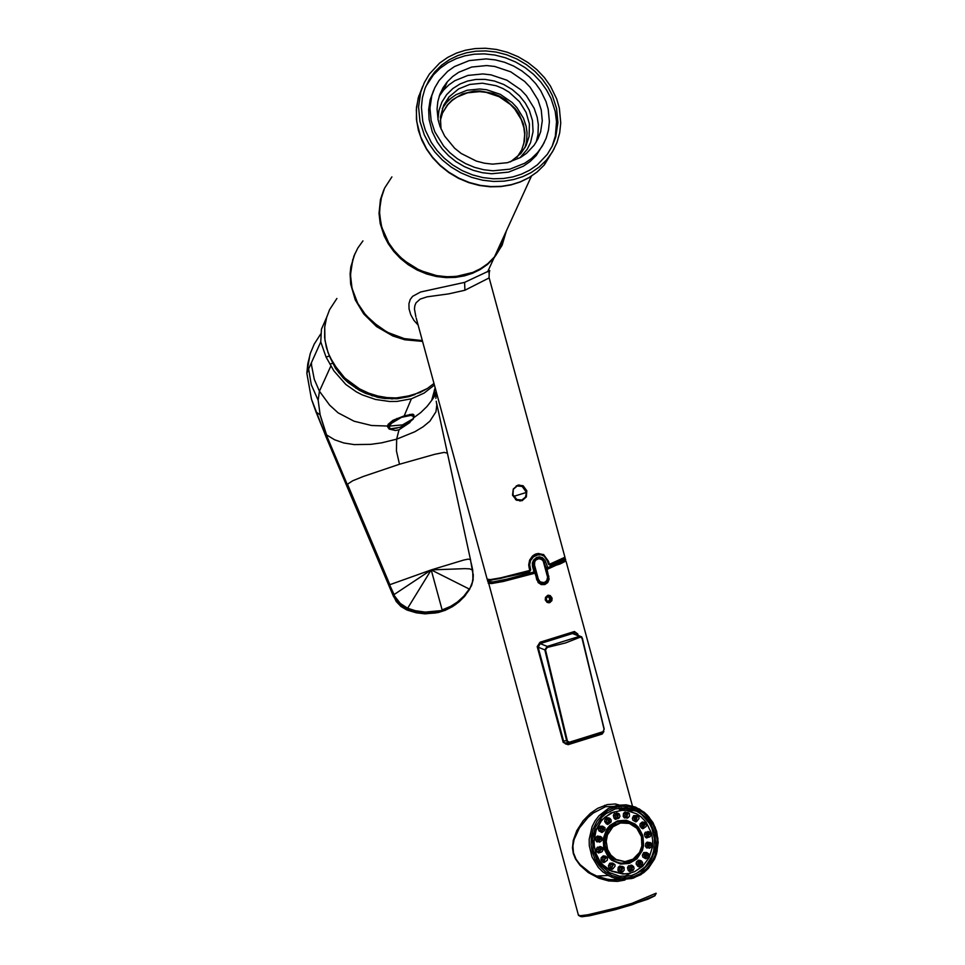 <?xml version="1.0" encoding="UTF-8"?>
<svg xmlns="http://www.w3.org/2000/svg" width="965" height="965" viewBox="0 0 965 965"><rect width="100%" height="100%" fill="white"/><g stroke="black" fill="none" stroke-linecap="round" stroke-linejoin="round"><path stroke-width="1.45" d="M446.035 83.364L447.036 82.435M446.168 84.365L443.623 86.826M439.232 96.162L443.562 90.107L448.882 84.872L454.877 80.686L467.88 75.427L482.826 73.943L490.908 74.836L506.939 80.216L520.811 89.781L526.347 95.656L534.176 108.285L537.203 117.308L538.337 124.606L537.988 134.642L536.238 142.036M538 99.914L541.244 109.926L542.282 120.818L540.629 131.843L537.963 138.827L534.152 145.208L526.528 153.314L520.533 157.476L507.53 162.687L492.584 164.134L484.514 163.218L476.384 161.119L461.198 153.483L454.672 148.26L444.696 136.149L440.052 126.572L438.098 119.793L437.061 108.948L437.833 101.59L439.847 94.425L443.068 87.731L447.362 81.723L452.681 76.5L458.677 72.303L471.692 67.043L486.637 65.56L494.719 66.452L510.75 71.832L524.622 81.41L530.171 87.272L538 99.914M434.805 131.783L443.659 146.113L449.943 152.772L457.338 158.706L465.649 163.64L474.587 167.367L483.803 169.756L492.97 170.793L509.93 169.152L524.695 163.242L531.498 158.525L537.541 152.627L542.475 145.811L546.166 138.176L548.482 130.022L549.387 121.638L548.216 109.274L545.997 101.542L540.702 90.65L535.635 83.545L529.339 76.886L521.92 70.952L513.585 66.018L504.635 62.303L495.395 59.914L486.215 58.901L469.243 60.59L454.479 66.561L447.676 71.326L439.051 80.553L434.769 87.791L431.789 95.704L429.944 108.164L431.126 120.468L434.805 131.783M433.659 90.276L430.173 99.709L428.665 109.624L429.099 119.503L432.284 131.879L437.266 141.988L442.32 149.068L448.592 155.727L455.999 161.662L464.298 166.595L473.236 170.322L482.464 172.723L491.619 173.748L508.579 172.108L523.332 166.209L530.135 161.481L536.19 155.582L544.248 142.567M552.137 146.342L555.357 136.017L556.528 121.771L555.201 111.325L551.003 98.442L546.636 90.155L540.846 82.049L533.645 74.426L525.165 67.647L515.648 62.013L505.407 57.755L494.852 55.041L484.358 53.883L474.31 54.197L464.973 55.813L456.385 58.576L448.086 62.641L440.305 68.093L433.418 74.884L425.746 86.573M552.354 95.487L556.576 108.478L557.915 122.615L555.756 136.921L552.306 145.992L547.348 154.279L537.445 164.774L529.676 170.178L521.389 174.195L512.813 176.921L503.477 178.501L493.429 178.79L482.958 177.608L472.416 174.87L462.211 170.612L452.706 164.967L444.262 158.188L437.085 150.576L431.307 142.482L425.288 130.07L422.754 121.276L421.416 107.224L422.417 97.67L425.022 88.394L429.184 79.697L434.757 71.917L441.656 65.125L449.425 59.673L457.736 55.608L466.312 52.846L475.649 51.229L485.709 50.916L496.203 52.074L506.758 54.788L516.999 59.046L526.516 64.679L535.008 71.458L542.197 79.082L547.987 87.188L552.354 95.487M424.347 135.016L428.882 143.628L434.889 152.072L442.356 159.997L451.162 167.054L461.053 172.928L471.692 177.367L482.669 180.226L493.573 181.456L504.044 181.155L513.766 179.502L522.704 176.667L531.341 172.482L539.435 166.861L546.636 159.852L552.511 151.734L556.914 142.651L559.676 132.929L560.749 122.941L559.362 108.213L556.721 99.009L550.424 86.042L544.393 77.586L536.89 69.661L528.048 62.592L518.133 56.718L507.469 52.291L496.468 49.456L485.54 48.25L475.057 48.576L465.335 50.264L456.397 53.135L447.748 57.381L439.642 63.051L429.389 74.052L424.298 82.664L420.752 92.073L418.569 106.898L419.968 121.554L424.347 135.016M546.793 568.554L545.816 568.88M547.589 596.865L549.037 597.263L549.7 599.711L548.361 601.243M549.7 599.711L550.798 599.627L549.182 601.46L546.902 600.845L546.238 598.396L547.855 596.563L550.134 597.19L549.037 597.263M550.798 599.627L550.134 597.19M548.361 595.2L550.195 595.67L551.57 597.299L551.606 600.869L548.868 602.823M551.968 599.132L550.195 595.67M547.722 595.333L550.255 595.598L552.064 598.071L551.884 600.64L549.712 602.679L547.131 602.413L545.249 599.941L545.49 597.371L547.722 595.333M545.43 582.896L543.379 584.115M599.808 733.605L566.214 744.124M573.524 632.377L574.766 633.957M624.09 876.618L630.664 873.072M639.252 863.229L639.711 862.493M636.152 818.597L635.549 817.91M625.742 810.419L619.144 808.007M619.011 808.031L619.409 809.49L621.557 810.347M622.075 810.323L619.409 809.49M624.934 876.606L631.882 875.315L636.598 873.385L645.416 866.654L651.857 856.546L653.715 850.72L654.499 838.947L651.906 828.368L649.373 823.326L641.689 814.532L636.791 811.288L621.074 807.753M615.115 808.96L626.273 807.717L633.064 809.08L638.01 811.191L647.165 818.537L650.591 823.242L654.813 833.422L655.814 844.701L654.946 850.66L650.265 861.89L642.413 870.454L631.568 875.701L619.759 876.256L609.422 872.601L600.544 865.11L597.263 860.406L593.27 850.298L592.413 839.08L595.248 827.439L601.69 817.488L605.899 813.7L615.115 808.96M629.289 810.889L627.624 809.49L629.252 810.902M621.339 806.258L605.586 806.668L593.342 812.988L587.95 817.5L579.386 827.97L574.054 839.634L572.92 845.979L573.439 852.746L576.057 859.212L580.122 864.664L590.532 873.011L598.252 876.787L605.188 878.934L614.271 880.068L621.46 879.489M624.982 880.02L617.443 881.395L608.71 880.949L598.783 878.186L588.168 872.481L580.001 865.291L575.454 858.886L573.294 853.47L572.474 847.825L573.246 840.443L576.793 830.636L583.162 820.732L590.351 813.386L597.612 808.356L607.359 804.581L615.393 803.978L623.342 806.149M603.873 731.554L602.232 734.015L601.665 733.533L567.927 744.075L568.011 744.703L563.198 742.35L537.203 646.61L540.171 642.183L574.428 631.508L577.77 633.957L578.156 635.392M565.526 560.846L547.071 569.422L549.109 579.217L547.698 582.595L544.803 584.585L541.269 584.597L538.168 582.595L534.948 573.198L503.308 581.473L491.571 583.56L488.194 583.222M626.321 807.934L628.215 809.454M566.443 744.16L567.927 744.075L565.466 743.894L563.85 742.133M565.466 743.894L563.874 742.109L537.855 646.393L540.171 642.183M558.397 637.467L574.428 631.508M574.235 632.123L575.647 632.389L576.793 634.222L575.442 634.319M602.606 732.592L599.675 733.653M547.867 576.431L547.734 581.111L544.453 584.03L540.231 583.62L537.203 579.844L540.255 583.632M539.206 643.221L539.411 643.969M539.206 651.242L538.241 647.25L540.159 643.607L572.486 633.535L580.134 636.176M564.236 742.881L570.291 742.7L568.144 742.531L566.636 740.722L563.572 740.987M570.026 742.013L603.041 731.699L602.63 732.604L570.315 742.7L566.636 740.722L544.839 649.879L545.502 649.807L567.299 740.638M603.041 731.699L604.03 729.166L582.257 638.335L580.363 637.105L565.574 642.931L547.324 647.406L545.502 649.807M582.257 638.335L581.666 636.779L579.555 636.333L580.363 637.105M572.486 633.535L579.555 636.333L547.227 646.417L544.839 649.879L538.241 647.25M604.162 729.094L602.775 732.556M619.675 810.504L620.616 810.407M634.234 859.646L635.573 857.33M633.8 825.666L632.208 823.519M633.884 859.899L634.68 858.066M629.892 823.627L628.661 821.794M624.608 822.59L622.606 821.287L622.968 822.626M597.854 858.633L593.994 852.964M592.98 834.87L593.306 833.35M594.042 836.088L593.499 834.062L592.884 835.352M598.614 862.553L601.617 863.977M597.419 857.825L593.547 851.432M592.715 836.45L593.499 834.062M601.726 864.351L598.071 861.733M598.638 838.911L600.435 838.151L600.809 839.176L599.374 840.153L598.638 838.911M599.349 840.141L599.181 838.018L600.435 838.151M624.886 873.976L609.663 870.526L603.716 866.16L600.049 862.022L596.454 855.822L593.572 843.326L595.381 830.901L601.714 819.973L610.99 812.976L621.327 810.371M636.007 819.333L635.73 817.572M643.426 826.112L643.269 824.472M647.901 835.473L647.768 833.82M648.902 845.581L648.685 844.339M645.826 856.064L645.838 854.363M639.578 864.158L639.65 862.396L639.952 864.423L641.013 864.242L641.001 862.396L639.65 862.396M630.965 869.055L631.086 867.197M621.291 869.984L621.436 868.042M612.039 866.823L612.172 864.797M604.621 860.044L604.681 857.945M600.17 850.672L600.121 848.549M602.293 830.057L602.003 827.982M608.529 821.963L608.179 819.948L608.65 821.999L609.566 821.77L609.494 819.876L608.203 819.924M617.13 817.078L616.756 815.148M614.066 861.13L617.238 862.529L623.776 863.458L632.533 860.792L639.65 853.374L642.123 846.522L641.713 836.305L637.395 827.958L631.701 823.229L620.23 821.082M626.78 816.161L626.442 814.315M651.544 833.35L652.666 839.924L652.437 847.041L649.18 857.571L642.774 866.22L634.56 871.697L628.878 873.494L622.787 874L611.677 871.274L602.908 864.821L599.506 860.503L596.298 854.194L594.307 846.172L594.054 841.022L596.044 830.419L601.328 820.986L604.946 817.246L613.149 812.228L622.051 810.323L626.9 810.552L636.574 813.784L641.158 816.921L646.224 822.301L651.544 833.35M601.376 846.92L597.323 847.258L596.418 849.055L597.19 851.914L598.433 852.964L601.472 852.083M605.405 856.184L603.294 855.871L601.171 857.716L600.978 859.755L602.691 862.083L604.572 862.312M612.57 863.084L609.711 863.205L608.408 865.798L608.939 867.776L612.003 869.405L613.161 868.645M623.161 866.763L619.687 866.063L618.215 867.342L617.926 870.285L619.096 871.89L623.101 871.588M619.096 871.89L620.821 871.395L619.639 869.779L619.832 867.825L621.303 866.534L624.078 867.378L624.114 870.333L622.63 871.612L619.096 871.89M632.461 865.509L628.408 865.846L627.503 867.644L628.275 870.49L629.518 871.552L633.149 870.285M640.591 860.49L638.492 860.177L636.369 862.022L636.164 864.061L637.877 866.377L639.759 866.618M646.502 852.457L643.655 852.577L642.352 855.171L642.883 857.149L645.947 858.778L647.093 858.018M650.687 842.831L647.213 842.119L645.742 843.41L645.452 846.353L646.622 847.958L650.627 847.644M646.622 847.958L648.347 847.451L647.153 845.847L647.346 843.88L648.83 842.602L651.592 843.446L651.628 846.389L650.157 847.668L646.622 847.958M649.373 831.902L645.32 832.24L644.415 834.037L645.187 836.884L646.441 837.946L650.072 836.679M644.331 822.325L642.232 822.011L640.097 823.857L639.904 825.907L641.616 828.223L643.498 828.452M636.49 815.558L633.643 815.678L632.34 818.272L632.871 820.25L635.935 821.866L637.081 821.119M628.456 812.795L624.97 812.084L623.499 813.362L623.209 816.318L624.391 817.922L628.396 817.608M624.391 817.922L626.116 817.415L624.922 815.811L625.115 813.845L626.587 812.566L629.361 813.411L629.397 816.354L627.913 817.632L624.391 817.922M618.288 813.314L614.247 813.64L613.342 815.449L614.114 818.296L615.356 819.357L618.999 818.091M609.132 818.006L607.033 817.693L604.91 819.55L604.705 821.589L606.43 823.905L608.312 824.134M602.546 826.173L599.699 826.293L598.384 828.887L598.927 830.865L601.991 832.493L603.137 831.734M600.93 836.727L597.444 836.028L595.972 837.306L595.682 840.25L596.853 841.866L600.857 841.552M598.577 841.359L596.853 841.866L598.577 841.359L600.387 841.577L599.591 842.192M598.855 852.903L602.112 851.673L603.016 849.875L602.293 847.499L600.845 846.981L599.096 847.523L598.191 849.333L599.953 852.288L598.433 852.964M599.567 849.924L600.206 850.696L601.653 849.272L599.567 849.924M605.043 861.866L607.262 860.31L607.468 858.271L606.273 856.655L604.44 856.498L603.016 857.728L602.823 859.767L605.043 861.866L603.764 862.626M604.295 859.755L605.899 858.175L604.295 859.755M613.028 868.657L615.055 866.172L614.97 864.616L612.92 863.241L611.11 863.808L610.23 865.533L610.773 867.511L613.028 868.657L612.003 869.393M612.124 866.884L613.173 864.821L612.124 866.884M621.858 870.249L622.702 868.211L622.087 867.897L621.858 870.249M629.94 871.492L633.197 870.261L634.101 868.464L633.595 866.558L631.93 865.569L628.408 865.846M631.46 870.804L629.795 869.815L629.276 867.909L630.181 866.112M632.003 869.32L632.401 867.294L631.387 867.053L631.267 869.26L632.003 869.32M637.877 866.377L641.037 865.846L642.461 864.616L642.654 862.577L641.46 860.961L636.369 862.022M639.156 865.617L638.01 864.073L638.215 862.034M645.283 858.585L648.13 857.27L648.902 853.989L646.864 852.614L645.042 853.181L644.174 854.918L642.352 855.171M646.309 857.849L644.716 856.884L644.174 854.918M647.539 855.798L647.213 854.278L645.633 854.652L646.236 856.341L647.539 855.798M650.567 845.268L650.084 844.158L648.408 845.002L649.192 846.269L650.567 845.268M647.105 832.505L650.289 832.469L651.025 834.846L650.121 836.655L647.961 837.258L646.2 834.303L647.105 832.505L645.32 832.24M649.65 834.255L649.168 833.579L647.563 834.906L648.359 835.726L649.65 834.255M641.954 823.869L643.365 822.638L645.199 822.807L646.393 824.412L646.188 826.45L643.981 828.006L641.749 825.907L641.954 823.869L640.097 823.857M644.922 824.424L643.221 825.895L643.86 826.317L644.922 824.424M634.162 818.006L635.03 816.281L636.852 815.702L638.89 817.078L638.987 818.634L636.96 821.131L634.705 819.985L634.162 818.006L632.34 818.272M637.093 817.295L636.381 819.49L637.105 817.295L636.007 817.319M627.371 813.929L627.141 816.281L627.371 813.929M615.622 817.608L615.115 815.715L616.02 813.917L619.216 813.881L619.94 816.257L619.035 818.055L616.876 818.67L615.622 817.608L614.114 818.296M617.226 814.858L617.841 817.126L618.095 814.991L617.226 814.858M607.697 823.145L606.563 821.601L606.756 819.55L608.167 818.32L610.001 818.489L611.207 820.093L611.002 822.144L608.782 823.688L607.697 823.145L606.43 823.905M602.353 831.553L600.749 830.6L600.218 828.621L601.086 826.896L602.908 826.329L604.946 827.705L605.043 829.261L604.162 830.986L601.328 832.3M601.678 828.368L602.341 830.081L603.583 829.514L603.294 828.018L601.678 828.368M598.565 841.347L597.383 839.743L597.576 837.789L599.048 836.498L601.822 837.355L601.858 840.298L600.387 841.577M622.437 822.663L615.947 824.122L611.955 826.607L608.517 830.358L606.092 835.075L604.983 840.238L605.152 845.268L606.683 850.551L609.591 855.231L613.824 858.983L616.104 859.489L610.905 855.159L607.588 849.49L606.225 841.408L607.443 834.906L612.896 826.836L620.555 822.964L629.373 823.447L636.755 828.211L641.46 836.715L641.846 846.088L639.578 852.372L633.04 859.176L625.018 861.624L616.104 859.489M624.632 861.636L614.789 859.562M540.002 583.487L542.571 583.704M547.758 576.214L543.971 562.088L547.903 576.901L547.613 580.122L544.2 583.475L540.219 583.077L537.36 579.446L533.319 563.391L534.67 559.833L537.734 557.915L541.184 558.433L543.971 562.076L541.775 559.567L538.856 558.663L535.985 559.941L534.731 561.763L534.514 565.08L538.349 579.217L537.131 579.47M539.459 583.125L543.657 583.596L546.407 582.112L547.782 579.724L547.806 576.226L546.757 580.689L544.272 582.607L540.195 581.907L538.349 579.217M537.36 557.167L533.742 561.099L532.487 566.286L532.33 563.15L533.548 560.086L536.6 557.456L539.616 556.853L542.571 557.758L545.165 560.629L547.77 567.649L547.553 568.566L545.466 567.589M549.724 564.766L548.518 564.32L546.685 558.928L544.151 556.142L541.076 554.815L537.228 555.056L533.44 556.902L530.569 560.532L529.64 564.682L530.726 569.857L529.423 572.064L529.146 571.171M537.288 558.035L541.582 558.458L544.525 562.474L545.756 562.161M532.487 566.286L533.862 571.377L534.55 571.123L532.909 563.669L533.922 560.713L536.082 558.59M517.698 485.817L516.251 485.878M519.858 500.316L515.491 499.556M517.216 485.95L522.186 486.444L526.48 492.415L525.479 497.108L521.86 500.027L516.854 499.544L512.97 494.683L513.332 489.279L517.216 485.95M513.742 496.372L526.48 492.415M534.501 571.159L533.561 572.933L533.452 572.112L506.516 579.253L493.163 581.895L487.832 581.69M533.862 571.377L533.452 572.112M535.768 554.006L543.367 554.959L548.096 561.328L548.832 564.199M536.082 554.284L531.86 556.962L529.676 560.146L528.724 564.67L529.085 567.239L529.966 567.034M535.056 554.32L533.223 555.454M529.013 567.239L529.869 570.399M545.852 568.687L546.504 568.469M415.059 394.516L408.967 396.639L397.387 398.726L384.685 398.497L378.159 397.399L365.265 393.225L359.161 390.198L348.112 382.538L343.347 378.099L335.567 368.449L329.355 356.049L326.061 357.074L320.766 341.899L321.442 329.21L326.52 317.69M326.061 357.074L333.89 370.886L345.808 384.456L356.35 391.862L362.37 394.926L375.566 399.474L389.739 401.5L396.989 401.428L411.392 398.798L424.093 393.093L434.419 385.047M410.004 422.441L398.991 429.799L395.505 430.511L389.172 429.063L387.641 426.88L388.063 424.395L392.912 420.33L404.19 415.891L412.417 414.166L413.864 414.914L413.913 416.229M413.876 417.628L420.704 412.61L427.133 406.325L431.669 400.427L436.276 391.899M411.392 398.798L404.19 415.891M387.556 426.035L371.537 425.493L354.071 421.21L338.088 412.827L329.62 405.119L319.427 391.211L330.899 365.916M398.991 429.799L396.663 439.171L381.621 442.839L370.632 444.358L354.107 444.588L343.866 442.995L334.626 439.787L326.556 434.889L320.139 414.817L318.161 400.27L319.427 391.211L314.288 379.317L311.562 365.409L311.442 362.635L320.766 341.899M320.139 414.817L318.161 400.27L311.285 384.721L308.607 368.956L306.87 373.262L311.466 399.184L316.001 411.959L320.03 414.757L326.363 434.974L393.877 595.067L400.258 603.415L407.64 608.24L431.21 569.905L463.767 560.038L468.158 559.121L470.474 559.604L473.296 575.972L472.259 582.92L470.124 587.938L463.755 596.261L457.277 602.112L450.691 606.334L442.139 609.928L431.21 569.905L389.86 584.694L347.484 484.201L352.647 480.799L363.25 476.493L399.486 464.249L396.446 450.969L396.663 439.171L414.902 431.717L423.128 426.771L429.895 421.174L435.975 411.741L436.819 404.842L436.216 401.223M435.046 395.204L434.298 390.174M396.241 397.99L396.35 398.798M345.422 380.138L344.782 378.027M339.982 372.96L338.643 372.719M326.363 434.974L347.159 484.346M436.675 403.394L447.41 453.164L444.153 452.392L434.648 454.322L399.486 464.249M320.609 334.119L314.228 344.083L310.404 353.19L307.787 363.793L306.882 372.804L309.994 354.469M393.37 596.165L393.877 595.067L396.88 600.459L400.849 604.814L407.242 608.782L419.715 612.196L430.981 612.63L442.054 610.531L453.104 605.513L462.139 598.469L469.509 589.494L464.044 596.985L455.564 604.572L445.565 610.097L435.601 612.992L425.155 613.716L414.564 612.244L404.239 608.481L397.761 603.173L393.37 596.165L326.001 436.795L311.466 399.184M389.414 586.804L325.675 436.011L326.484 434.745M394.287 594.91L389.583 584.826M442.054 610.531L425.239 612.1L415.408 610.724L407.64 608.24L407.242 608.782M465.118 595.755L471.559 585.574L473.091 579.784L473.26 574.199M440.884 422.984L470.474 559.616M418.122 325.072L413.913 320.38L410.752 314.735L409.051 308.921L408.931 303.71L410.209 299.536L412.598 296.352L420.607 291.997L464.575 282.383L489.75 270.574L488.978 273.674M487.832 579.663L491.692 579.941L500.003 578.53L529.821 570.99L528.699 565.032L529.616 560.122L532.403 556.142L536.444 553.765L543.585 554.537L548.554 561.377L549.35 564.344L564.935 557.227L489.171 277.908L464.925 290.236L448.592 293.891L427.181 296.822L420.185 299.09L416.024 302.841L414.878 305.555L414.455 308.981L415.867 316.773M522.053 500.739L516.528 500.196L512.524 495.202L513.271 489.026L517.831 485.178L523.102 485.733L526.818 490.763L526.347 496.915L522.053 500.739M523.983 498.881L519.954 501.052M541.655 554.212L537.963 553.428M518.784 484.949L521.981 485.817L524.707 488.543M437.941 119.057L438.979 110.312L441.946 101.976L446.699 94.57L452.887 88.503L460.016 83.991L467.591 81.048L475.854 79.456L484.937 79.371L494.406 81.024L503.682 84.45L512.21 89.504L519.484 95.812L525.225 102.929L529.315 110.348L532.475 120.529L533.066 131.614L530.557 142.615L527.18 149.346L519.93 157.826M510.449 161.879L520.895 153.447L526.094 145.546L529.085 136.511L529.411 123.99L526.118 112.435L519.46 101.675L509.17 92.23L502.934 88.539L496.215 85.752L482.416 83.195L469.69 84.462L458.616 88.925L448.99 96.946L443.683 105.173L440.414 117.006L441.029 129.057M524.984 147.645L526.637 141.216L527.035 132.47L526.094 126.101L523.464 118.225L516.818 107.477L512.101 102.483L500.292 94.329L486.662 89.757L479.774 88.997L467.06 90.264L455.987 94.727L450.884 98.297L446.361 102.748L442.308 108.538M440.209 120.987L442.44 113.207L447.229 105.113L452.392 99.853L462.428 93.919L473.622 91.192L479.907 90.987L493.043 93.424L499.436 96.078L505.383 99.6L515.177 108.587L518.784 113.653L523.416 124.039L524.912 132.519L524.417 141.324L521.739 149.816L517.023 157.319M521.667 149.973L523.826 143.435L524.683 134.364L523.874 127.694L521.221 119.479L514.876 109.238L510.389 104.473L499.146 96.717L486.155 92.363L479.605 91.639L467.494 92.833L456.952 97.091L452.09 100.493L447.784 104.727L442.694 112.628M422.646 86.452L418.267 97.791L416.325 109.769L416.771 121.723L420.595 136.692L426.542 148.779L432.549 157.211L440.028 165.136L448.834 172.192L458.713 178.079L469.352 182.518L480.329 185.364L491.233 186.595L501.691 186.305L511.426 184.641L520.352 181.806L528.989 177.62L537.083 171.999L544.284 164.991L554.212 148.67M548.904 576.214L548.108 576.419L546.021 569.639M534.043 572.667L534.948 573.198L534.682 572.619L502.258 581.039L492.97 582.715L488.592 582.498M536.781 579.989L535.358 573.053M614.247 807.705L621.532 806.233L628.903 806.559L636.309 808.767L643.148 812.82L648.878 818.404L653.124 824.966L655.814 831.902L657.117 839.297L656.924 847.282L655.006 855.328L651.363 862.758L646.309 868.97L640.326 873.59L633.486 876.678L626.683 877.993L619.313 877.668L611.906 875.472L605.055 871.419L599.337 865.834L595.079 859.272L592.389 852.336L591.075 844.942L591.268 836.945L593.198 828.899L596.84 821.468L601.895 815.256L607.89 810.624L614.247 807.705M633.438 878.09L643.788 872.637L648.287 868.464L655.126 857.559L657.093 851.299L657.913 838.633L655.151 827.246L648.806 816.788L644.294 812.349L635.489 807.09L626.164 804.834L617.154 805.317L608.312 808.477L598.915 815.811L595.067 820.889L592.076 826.703L589.181 839.357L589.277 845.617L592.028 856.992L598.336 867.451L602.836 871.89L611.557 877.125L620.797 879.404L631.761 878.548L640.832 874.688L648.323 868.464L654.535 859.067L656.562 853.687L658.178 842.349L656.658 831.384L653.003 822.65L646.984 814.75L639.071 808.803M633.366 878.114L622.871 879.561L615.356 878.44L608.047 875.448L596.587 876.099L608.867 879.646L621.569 879.501M604.705 805.28L605.586 806.668M578.397 915.085L580.532 915.713L587.95 914.748L616.611 907.884L632.111 903.3L656.079 893.216M602.232 734.015L568.011 744.703M580.363 915.713L580.025 916.304L581.774 916.75L589.651 915.749L615.296 909.657L632.015 904.736L655.151 895.556M537.203 646.61L537.879 646.369L563.874 742.109L563.198 742.35M537.879 646.369L540.376 642.678L558.361 637.479M576.986 634.934L577.77 633.957M535.322 573.077L534.682 572.619M565.418 561.003L546.6 569.555M545.84 568.952L546.624 568.904M540.159 643.607L547.227 646.417L547.324 647.406M604.03 729.166L582.39 638.263M570.291 742.7L602.823 732.507L604.199 729.045L581.654 636.779M603.813 848.295L608.179 856.836L611.726 860.261L620.543 864.085L629.289 863.422L636.948 858.85L642.376 850.479L643.607 845.521L642.931 835.811L638.613 827.488L635.079 824.05L626.261 820.226L617.516 820.889L609.856 825.461L606.696 829.273L603.185 838.79L603.813 848.295M604.283 848.066L603.873 837.849L606.334 830.998L610.773 825.533L616.249 822.18L625.441 821.058L631.906 823.217L638.287 828.814L641.906 836.293L642.328 846.51L639.855 853.362L635.416 858.826L629.94 862.179L620.724 863.289L614.271 861.118L607.902 855.521L604.295 848.114M599.941 846.438L600.845 846.981M597.323 847.258L599.096 847.523M596.418 849.055L598.191 849.333M597.19 851.914L598.71 851.226M603.294 855.871L604.44 856.498M601.171 857.716L603.016 857.728M600.978 859.755L602.823 859.767M602.691 862.083L603.969 861.311M609.711 863.205L611.11 863.808M608.408 865.798L610.23 865.533M608.939 867.776L610.773 867.511M611.34 869.212L612.365 868.464M622.401 866.389L623.113 866.763M618.215 867.342L619.832 867.825M621.303 866.534L619.687 866.063M617.926 870.285L619.639 869.779M622.63 871.612L621.834 872.227M631.026 865.026L631.93 865.569M627.503 867.644L629.276 867.909M628.275 870.49L629.795 869.815M633.197 870.261L632.558 870.671M638.492 860.177L639.626 860.804M636.164 864.061L638.01 864.073M643.655 852.577L645.042 853.181M642.883 857.149L644.716 856.884M647.213 842.119L648.83 842.602M650.627 842.819L649.928 842.457M645.742 843.41L647.346 843.88M647.153 845.847L645.452 846.353M650.157 847.668L649.349 848.295M648.842 831.963L647.949 831.42M644.415 834.037L646.2 834.303M646.852 837.885L648.371 837.198M646.707 836.197L645.187 836.884M650.121 836.655L649.469 837.065M643.365 822.638L642.232 822.011M639.904 825.907L641.749 825.907M642.895 827.451L641.616 828.223M635.03 816.281L633.643 815.678M632.871 820.25L634.705 819.985M636.297 820.938L635.272 821.685M623.209 816.318L624.922 815.811M625.115 813.845L623.499 813.362M627.913 817.632L627.117 818.26M627.684 812.421L628.396 812.783M624.97 812.084L626.587 812.566M615.115 815.715L613.342 815.449M615.779 819.285L617.286 818.61M619.035 818.055L618.396 818.465M616.864 812.832L617.769 813.362M614.247 813.64L616.02 813.917M606.563 821.601L604.705 821.589M607.033 817.693L608.167 818.32M604.91 819.55L606.756 819.55M600.749 830.6L598.927 830.865M599.699 826.293L601.086 826.896M598.384 828.887L600.218 828.621M600.158 836.353L600.857 836.727M597.444 836.028L599.048 836.498M595.972 837.306L597.576 837.789M595.682 840.25L597.383 839.743M534.514 565.08L533.018 565.345M547.372 576.407L543.536 562.269M488.929 582.245L492.5 582.715L501.281 581.22L533.573 572.908L496.601 582.076L489.267 582.667L487.506 580.665M547.625 568.542L564.851 561.509M565.406 558.964L565.635 559.76L547.77 567.649M565.321 558.639L550.4 565.538M541.256 558.482L537.3 558.035M547.131 567.251L545.913 567.553L544.091 562.499M533.573 572.908L534.55 571.123L533.126 566.069M529.423 572.064L487.615 580.882L487.711 579.796M548.06 561.377L548.518 564.32M543.367 554.959L547.746 561.497M536.431 555.309L535.901 554.477L537.228 555.056M529.773 570.062L530.726 569.857M389.016 428.267L388.497 425.553L396.868 418.484M409.787 414.395L413.901 416.18L413.225 419.051L408.424 423.128L399.727 427.399L390.089 428.894L389.257 426.096L391.513 423.273L401.476 417.35L410.981 415.384L413.478 416.446L413.225 419.051M389.257 426.096L402.502 424.902L413.466 418.581M397.194 428.086L391.151 428.882M332.527 363.335L329.921 364.143M372.647 395.964L373.178 394.781M372.032 394.408L371.489 395.59M366.411 393.72L366.965 392.514M360.464 389.414L359.921 390.608M355.156 386.253L355.747 388.159M348.823 383.141L350.174 382.695M391.802 397.99L391.488 398.931M377.146 395.903L376.627 397.049M308.607 368.956L311.442 362.635M306.858 373.371L311.49 399.233M316.013 411.983L325.784 435.975M469.4 589.108L431.21 569.905L393.756 594.778M407.821 610.121L406.76 609.904L407.773 608.288M431.21 569.905L464.756 568.65L469.69 568.855L472.729 570.158L471.27 563.307M469.605 589.35L472.959 580.677L472.729 570.158M465.094 595.767L459.28 601.665L452.657 606.551L445.36 610.254L438.219 612.546L425.082 613.861L416.253 612.799L407.483 610.182M389.426 586.817L396.181 601.436L400.921 606.454L406.603 609.832M388.557 242.746L395.216 251.962L403.828 260.393L419.727 270.369L437.567 275.918L449.425 276.907L460.546 275.894M501.45 245.219L505.129 233.59M362.949 240.876L357.75 248.138L353.853 256.244L350.778 269.356L350.572 278.246L351.743 286.919L354.095 295.121L357.955 303.661L364.022 312.913L372.02 321.574L387.17 332.225L404.649 338.751L422.332 340.548M501.981 245.46L493.863 258.222L487.409 264.519L480.148 269.561L472.404 273.324L464.394 275.869L455.661 277.365L446.276 277.63L436.494 276.533L426.651 273.976L417.121 270.007L408.243 264.736L400.354 258.403L393.648 251.298L388.256 243.723L384.203 236.003L380.186 223.494L379.028 213.337L380.451 199.538L383.877 189.635M464.925 290.236L464.575 282.383M487.144 579.157L490.172 579.627L500.751 577.83L529.869 570.412M565.056 557.432L549.35 564.899L564.356 558.614M336.881 298.487L329.572 309.693L326.411 318.1L324.723 326.906L324.94 340.163L328.04 352.623L333.383 363.757L344.493 377.677L351.73 383.793L359.885 389.028L368.714 393.153L377.918 396.036L387.194 397.616L396.241 397.942L412.694 395.264L427.314 388.521L433.985 383.443L427.35 388.509L420.089 392.49L404.178 397.242L395.445 398.014L386.422 397.592L377.303 395.94L368.353 393.081L359.8 389.052L344.746 377.991L338.594 371.296L329.584 356.543L326.387 347.46L324.638 337.629L324.698 327.135L326.761 316.882M422.561 341.405L404.781 339.764L392.852 335.977L376.531 326.568L363.696 313.915L355.253 299.874L350.669 284.06L350.114 273.807L350.826 266.907L354.939 253.602M422.356 340.633L412.055 340.211L401.5 338.124L386.169 331.888L372.78 322.455L365.494 314.904L359.716 306.81M495.081 255.556L501.547 245.026L505.31 233.204M391.899 176.885L384.577 188.139L380.367 200.961L379.51 214.327L381.73 227.197L388.666 242.83L394.058 250.405L400.752 257.51L408.653 263.843L417.519 269.102L427.061 273.083L436.904 275.64L446.686 276.738L456.071 276.472L472.802 272.432L480.546 268.668L487.82 263.626L495.6 255.725L502.186 245.026L506.36 230.924M443.562 90.107L447.362 81.723M536.19 155.582L537.541 152.627M433.418 74.884L434.757 71.917M418.846 95.8L416.482 107.344L416.41 119.165L418.376 130.311L421.958 140.492L426.663 149.418L432.79 157.922L440.257 165.751L448.882 172.614L458.471 178.308L468.761 182.626L479.436 185.485L490.208 186.8L500.751 186.595L510.787 184.966L520.159 182.011L529.025 177.681L537.155 171.975L544.284 164.991L546.636 159.852M628.939 810.914L635.296 810.54M638.01 811.191L636.791 811.288M656.2 893.481L654.572 895.978L647.841 899.199L619.349 908.499L591.424 915.351L582.088 916.593L578.493 915.435L488.459 582.438M632.437 806.028L566.105 561.497M540.376 642.678L573.753 632.521M537.228 579.808L535.068 572.667M614.271 861.118L608.722 856.51L604.681 849.2L603.547 841.227L604.898 834.218L608.36 828.054L616.273 822.168L625.622 821.07L631.701 823.229M601.352 848.742L600.158 848.525M605.899 858.175L604.79 857.897M613.402 865.002L612.353 864.712M622.702 868.211L621.713 867.921M631.026 870.864L629.518 871.54M632.401 867.294L631.436 867.028M640.229 866.172L638.963 866.932M641.001 862.396L640.048 862.179M646.96 858.03L645.947 858.766M647.213 854.278L646.248 854.097M650.084 844.158L649.095 844.025M647.937 837.258L646.441 837.934M649.168 833.567L648.154 833.507M643.969 828.006L642.702 828.766M644.608 824.146L643.558 824.122M636.948 821.131L635.935 821.866M627.793 814.086L626.635 814.122M616.864 818.67L615.356 819.345M618.095 814.991L616.876 815.039M608.782 823.688L607.504 824.46M609.494 819.876L608.227 819.9M603.004 831.746L601.991 832.481M603.294 828.018L602.015 827.97M543.971 562.076L541.184 558.433M545.72 568.53L560.122 563.958L564.465 561.775L565.743 559.99M515.636 499.629L516.854 499.544M413.587 415.481L413.056 414.287M390.089 428.894L387.592 425.698M413.708 414.685L413.985 415.3M435.866 398.436L436.192 393.937L431.669 400.427L435.155 387.785M392.815 398.014L392.502 398.931M466.469 541.1L447.41 453.176M422.344 340.585L403.382 338.51L391.006 334.18L379.583 327.678L365.819 315.205L357.665 303.215L352.032 288.366L350.464 274.82L352.816 259.296M489.074 277.498L489.255 271.744L487.663 271.768L493.863 258.222L501.921 245.568M416.229 318.1L487.229 579.47L490.365 580.013L500.413 578.421L529.869 570.966M542.692 554.61L543.585 554.537M521.981 485.817L523.102 485.733M446.361 102.748L448.99 96.946M447.784 104.727L448.074 104.087M531.401 176.209L494.273 257.329L487.904 263.554L480.63 268.632L472.717 272.492L464.334 275.122L455.347 276.581L445.89 276.75L436.216 275.568L426.614 272.998L417.375 269.102L408.762 263.988L401.006 257.812L394.311 250.791L388.811 243.156L384.589 235.171L380.982 224.483L379.402 210.913L381.754 195.34"/></g></svg>
